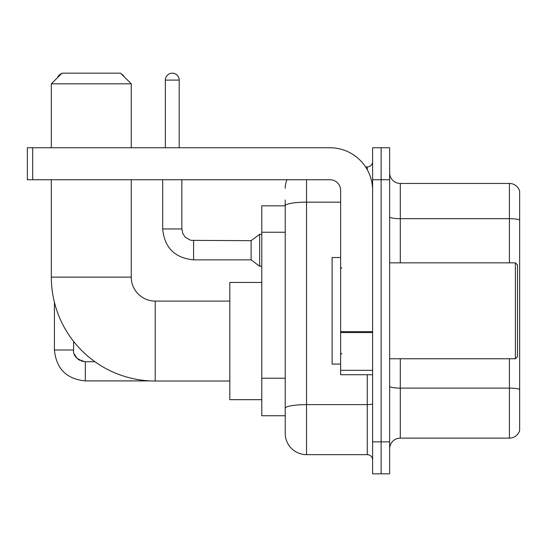 <?xml version="1.0" encoding="UTF-8"?>
<svg xmlns="http://www.w3.org/2000/svg" width="547" height="547" viewBox="0 0 547 547"><rect width="100%" height="100%" fill="white"/><g stroke="black" fill="none" stroke-linecap="round" stroke-linejoin="round"><path stroke-width="0.82" d="M306.532 179.731L306.532 454.653A21.312 21.312 0 0 1 285.219 433.34L285.219 199.976L285.219 205.836L261.781 205.836L261.781 415.754L285.219 415.754M372.603 441.86L372.603 473.832L381.122 473.832L381.122 441.86L381.122 473.832L389.649 473.832L389.649 441.86L381.122 441.86L381.122 179.731L381.122 441.86L372.603 441.86L372.603 179.731L381.122 179.731L381.122 147.758L381.122 179.731L389.649 179.731L389.649 441.86M389.649 179.731L389.649 147.758L372.603 147.758L372.603 179.731M306.532 454.653L367.269 454.653L367.269 374.729M365.574 166.944L367.269 166.944A5.326 5.326 0 0 0 372.603 161.611M285.219 433.34L285.219 412.028M340.631 202.164L306.532 202.164A21.312 3.699 180 0 0 285.219 205.863L285.219 199.976M372.603 459.979A5.326 5.326 0 0 0 367.269 454.653M285.219 188.25A21.312 21.312 0 0 1 286.997 179.731M389.649 448.786A10.653 10.653 0 0 1 400.301 438.133L509.421 438.133L509.421 358.75M519.65 191.129A10.653 10.653 0 0 0 509.421 183.457A10.653 10.653 0 0 1 519.65 191.129L519.65 430.462A10.653 10.653 0 0 1 509.421 438.133M519.65 191.983L519.65 220.01A10.653 1.853 180 0 0 509.421 218.677L509.421 183.457L400.301 183.457A10.653 10.653 0 0 1 389.649 172.804A10.653 10.653 0 0 0 400.301 183.457L400.301 262.847M229.808 381.02L155.218 381.02A103.896 103.896 0 0 1 51.322 277.124L51.322 179.731M155.218 381.02L155.218 301.096A23.972 23.972 0 0 1 131.246 277.124L131.246 179.731M61.982 73.168L120.586 73.168L131.246 83.828L51.322 83.828L61.982 73.168M131.246 147.758L131.246 83.828M51.322 147.758L51.322 83.828M261.781 282.45L229.808 282.45L229.808 399.666L261.781 399.666M61.517 73.633A6.926 6.926 0 0 0 57.544 77.612M54.413 302.272L54.413 350.012L73.599 350.012L73.599 341.403M121.413 73.995A6.926 6.926 0 0 1 124.244 76.826M165.344 147.758L165.344 80.094A6.926 6.926 0 0 1 172.271 73.168A6.926 6.926 0 0 1 179.197 80.094L179.197 147.758M193.583 259.859C174.835 258.006 164.531 247.709 162.678 228.961C164.531 247.709 174.835 258.006 193.583 259.859C174.835 258.006 164.531 247.709 162.678 228.961C164.531 247.709 174.835 258.006 193.583 259.859C174.835 258.006 164.531 247.709 162.678 228.961C164.531 247.709 174.835 258.006 193.583 259.859C174.835 258.006 164.531 247.709 162.678 228.961C164.531 247.709 174.835 258.006 193.583 259.859C174.835 258.006 164.531 247.709 162.678 228.961C164.531 247.709 174.835 258.006 193.583 259.859C174.835 258.006 164.531 247.709 162.678 228.961C164.531 247.709 174.835 258.006 193.583 259.859C174.835 258.006 164.531 247.709 162.678 228.961C164.531 247.709 174.835 258.006 193.583 259.859C174.835 258.006 164.531 247.709 162.678 228.961C164.531 247.709 174.835 258.006 193.583 259.859C174.835 258.006 164.531 247.709 162.678 228.961L181.857 228.961L182.787 233.535L185.296 237.248L190.835 240.352L251.121 240.68L251.121 259.859L193.583 259.859L193.583 240.701M251.121 240.68L259.647 234.287L259.647 266.252L261.781 266.252M372.603 374.729L340.631 374.729L340.631 331.639L372.603 331.639M372.603 190.383A42.625 42.625 0 0 0 329.978 147.758L32.676 147.758L32.676 179.731L329.978 179.731A10.653 10.653 0 0 1 340.631 190.383L340.631 331.639M32.676 179.731L27.35 179.731L27.35 147.758L32.676 147.758M515.39 262.847L517.517 264.974L517.517 356.617L515.39 358.75L515.39 262.847L389.649 262.847M340.631 257.514L332.104 257.514L332.104 364.076L340.631 364.076M285.219 232.249L261.781 232.249M285.219 378.237L261.781 378.237M372.603 403.7A5.326 0.923 0 0 1 367.269 404.623L306.532 404.623A21.312 3.699 180 0 0 285.219 408.322M367.269 169.748L367.269 166.944M519.65 389.443A10.653 1.853 180 0 0 509.421 388.11L400.301 388.11L400.301 438.133M509.421 262.847L509.421 218.677L400.301 218.677A10.653 1.853 0 0 1 389.649 216.831M400.301 358.75L400.301 388.11A10.653 1.853 0 0 1 389.649 386.257M51.322 277.124L131.246 277.124M81.093 360.945L85.318 361.731L85.318 380.91C66.57 379.057 56.266 368.76 54.413 350.012C56.266 368.76 66.57 379.057 85.318 380.91C66.57 379.057 56.266 368.76 54.413 350.012C56.266 368.76 66.57 379.057 85.318 380.91C66.57 379.057 56.266 368.76 54.413 350.012C56.266 368.76 66.57 379.057 85.318 380.91C66.57 379.057 56.266 368.76 54.413 350.012C56.266 368.76 66.57 379.057 85.318 380.91C66.57 379.057 56.266 368.76 54.413 350.012C56.266 368.76 66.57 379.057 85.318 380.91C66.57 379.057 56.266 368.76 54.413 350.012C56.266 368.76 66.57 379.057 85.318 380.91C66.57 379.057 56.266 368.76 54.413 350.012C56.266 368.76 66.57 379.057 85.318 380.91C66.57 379.057 56.266 368.76 54.413 350.012M181.857 228.961L181.857 179.731M165.344 80.094L179.197 80.094M372.603 332.569L340.631 332.569M340.631 370.326L372.603 370.326M229.808 301.096L155.218 301.096M73.599 350.012C72.949 355.694 76.86 359.598 85.318 361.731C76.86 359.598 72.949 355.694 73.599 350.012C72.949 355.694 76.86 359.598 85.318 361.731C76.86 359.598 72.949 355.694 73.599 350.012C72.949 355.694 76.86 359.598 85.318 361.731C76.86 359.598 72.949 355.694 73.599 350.012C72.949 355.694 76.86 359.598 85.318 361.731C76.86 359.598 72.949 355.694 73.599 350.012L73.606 350.395M74.385 354.23L77.045 358.312M77.893 359.078L79.753 360.323M150.514 380.91L85.318 380.91M94.925 361.731L85.318 361.731M251.121 259.859L259.647 266.252M162.678 228.961L162.678 179.731M259.647 234.287L261.781 234.287M389.649 358.75L515.39 358.75M341.697 268.174L340.631 267.107M341.697 353.417L340.631 354.483"/></g></svg>

